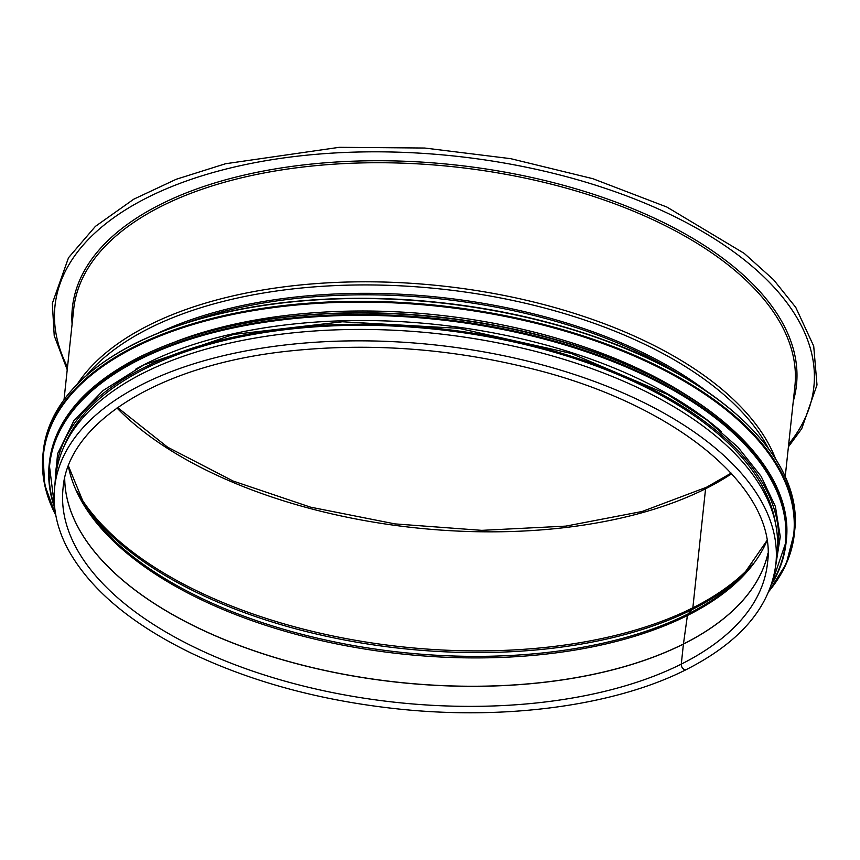 <?xml version="1.0" encoding="UTF-8"?>
<svg xmlns="http://www.w3.org/2000/svg" width="860" height="860" viewBox="0 0 860 860"><rect width="100%" height="100%" fill="white"/><g stroke="black" fill="none" stroke-linecap="round" stroke-linejoin="round"><path stroke-width="1.29" d="M731.183 473.129L706.458 487.276A2.913 1.989 63.4 0 0 705.576 488.738A2.913 1.989 -116.6 0 1 706.458 487.276L642.205 511.463L565.826 526.116L481.772 530.351L394.966 523.901L310.449 507.131L233.157 481.052L167.593 447.178L117.594 407.554M116.971 407.995A361.189 181.159 -173.9 0 0 705.576 488.749L692.848 607.805L705.576 488.749A361.189 181.159 -173.9 0 0 731.699 473.688M77.12 491.597A361.189 181.159 -173.9 0 0 345.817 638.539A361.189 181.159 -173.9 0 0 692.848 607.816A4.375 2.978 -116.6 0 1 692.128 609.557A4.375 2.978 63.4 0 0 692.848 607.816A361.189 181.159 -173.9 0 0 752.984 563.827M82.614 501.831A360.512 180.826 -173.9 0 0 692.128 609.557L688.118 613.9L692.128 609.557A360.512 180.826 -173.9 0 0 745.459 572.674M68.424 465.991L84.344 504.669A356.04 178.579 -173.9 0 0 351.181 645.14A356.04 178.579 -173.9 0 0 688.107 613.9A4.375 2.978 63.4 0 0 687.409 615.513L683.442 643.989L687.398 615.524A4.375 2.978 -116.6 0 1 688.107 613.9A356.04 178.579 -173.9 0 0 743.158 575.082L766.894 540.639M64.715 478.214A354.202 177.654 -173.9 0 0 294.442 663.049A354.202 177.654 -173.9 0 0 683.431 643.989A2.913 1.989 63.4 0 0 683.431 644.075A2.913 1.989 -116.6 0 1 683.431 643.989A354.202 177.654 -173.9 0 0 767.937 553.367M64.704 478.257A354.191 177.654 -173.9 0 0 294.378 663.114A354.191 177.654 -173.9 0 0 683.42 644.075L681.292 664.113L683.42 644.075A354.191 177.654 -173.9 0 0 767.937 553.41M681.292 664.113A4.225 2.881 63.4 0 0 682.851 668.446A4.225 2.881 63.4 0 0 686.355 669.542L686.355 669.542A4.225 2.881 -116.6 0 1 682.84 668.446A4.225 2.881 -116.6 0 1 681.281 664.113A354.191 177.654 -173.9 0 0 767.453 563.397C778.504 489.146 675.53 403.007 527.395 367.65C448.372 348.418 369.789 342.796 291.658 350.783C161.626 363.78 68.091 421.572 63.07 488.114A354.191 177.654 -173.9 0 0 282.833 680.55A354.191 177.654 -173.9 0 0 681.281 664.113M777.074 552.883A362.651 181.89 -173.9 0 0 435.805 333.487A362.651 181.89 -173.9 0 0 55.889 475.816L54.664 487.222A362.651 181.89 -173.9 0 1 434.59 344.892A362.651 181.89 -173.9 0 1 775.849 564.289L777.074 552.883M687.312 395.718A361.189 181.159 -173.9 0 0 176.827 341.173M721.497 431.709A361.189 181.159 -173.9 0 0 146.232 363.608A361.189 181.159 -173.9 0 0 135.815 369.112M775.441 523.095A361.189 181.159 -173.9 0 0 529.115 345.537A361.189 181.159 -173.9 0 0 145.716 368.37A361.189 181.159 -173.9 0 0 63.769 447.039M687.409 615.513A355.363 178.246 -173.9 0 0 766.926 540.843M68.349 466.185A355.363 178.246 -173.9 0 0 312.889 638.647A355.363 178.246 -173.9 0 0 687.398 615.524M788.695 444.158A381.582 191.393 -173.9 0 0 454.768 156.09A381.582 191.393 -173.9 0 0 67.51 367.08M793.286 401.168A364.102 182.621 -173.9 0 0 453.833 164.808A364.102 182.621 -173.9 0 0 72.1 324.091M785.212 476.752L794.887 386.194A362.651 181.89 -173.9 0 0 453.618 166.786A362.651 181.89 -173.9 0 0 73.702 309.116L64.027 399.685M775.516 458.745A362.651 181.89 -173.9 0 0 440.9 285.853A362.651 181.89 -173.9 0 0 77.303 384.119M768.335 448.275A361.748 181.439 -173.9 0 0 440.567 288.981A361.748 181.439 -173.9 0 0 86.537 375.411M705.974 390.784A357.265 179.192 -173.9 0 0 159.637 332.39M680.206 374.81A356.814 178.977 -173.9 0 0 188.189 322.231M736.493 414.434A377.217 189.2 -173.9 0 0 135.697 343.312M43.301 451.016C48.73 407.823 79.421 371.918 135.375 343.29C206.561 308.912 295.249 294.281 401.448 299.377C473.763 303.644 541.477 317.243 604.623 340.173C726.775 384.151 803.562 461.175 794.618 531.308A377.798 189.49 -173.9 0 0 560.204 326.048A377.798 189.49 -173.9 0 0 135.203 343.591A377.798 189.49 -173.9 0 0 43.301 451.016L43 453.8A377.798 189.49 -173.9 0 0 55.792 515.226M768.829 591.422A377.798 189.49 -173.9 0 0 794.317 534.092A377.798 189.49 -173.9 0 0 559.914 328.832A377.798 189.49 -173.9 0 0 134.902 346.376A377.798 189.49 -173.9 0 0 43 453.8L44.612 484.524L55.835 515.462M769.109 590.755A377.25 189.221 -173.9 0 0 612.417 347.128A377.25 189.221 -173.9 0 0 135.267 347.085A377.25 189.221 -173.9 0 0 55.663 514.506M729.216 426.689A369.929 185.545 -173.9 0 0 140.008 356.943M49.385 462.572C54.717 420.207 84.818 384.99 139.696 356.921C209.507 323.199 296.485 308.848 400.642 313.857C471.549 318.028 537.962 331.369 599.882 353.858C719.68 396.987 794.995 472.527 786.223 541.316A370.51 185.846 -173.9 0 0 556.334 340.012A370.51 185.846 -173.9 0 0 139.524 357.212A370.51 185.846 -173.9 0 0 49.385 462.572L49.224 464.12A370.51 185.846 -173.9 0 0 54.75 508.228M771.323 584.811A370.51 185.846 -173.9 0 0 786.051 542.864A370.51 185.846 -173.9 0 0 556.162 341.56A370.51 185.846 -173.9 0 0 139.352 358.76A370.51 185.846 -173.9 0 0 49.224 464.12L54.771 508.421M771.721 583.617A369.983 185.577 -173.9 0 0 593.508 354.277A369.983 185.577 -173.9 0 0 139.696 359.469A369.983 185.577 -173.9 0 0 54.621 506.991M776.494 558.258A363.232 182.191 -173.9 0 0 562.246 353.481A363.232 182.191 -173.9 0 0 144.19 367.575A363.232 182.191 -173.9 0 0 55.309 481.181M775.849 564.289C770.28 606.945 740.449 642.022 686.355 669.542C615.867 705.34 507.873 720.239 400.61 709.221C322.242 701.083 252.184 682.249 190.415 652.729C130.602 623.457 89.773 588.949 67.951 549.207C56.964 528.534 52.546 507.873 54.664 487.222M67.22 369.757L54.223 335.723L52.331 303.408L68.51 257.731L95.406 226.374L133.794 199.165L176.236 179.267L225.513 163.744L339.248 147.318L424.722 148.038L510.7 158.67L592.82 178.686L666.909 207.056L744.201 253.377L773.527 279.683L795.769 307.396L813.711 346.118L817 384.947L801.713 428.721L788.405 446.824M794.618 531.308L786.255 563.784L768.743 591.648M786.223 541.316L771.269 584.993M775.634 566.149L780.278 536.672L775.397 506.475L761.164 476.397L737.977 447.221L706.468 419.669L667.457 394.439L571.137 353.406L458.917 328.337L342.377 321.78L233.554 334.433L143.674 365.016L103.071 390.548L74.003 420.465L57.577 453.736L54.492 489.082"/></g></svg>
